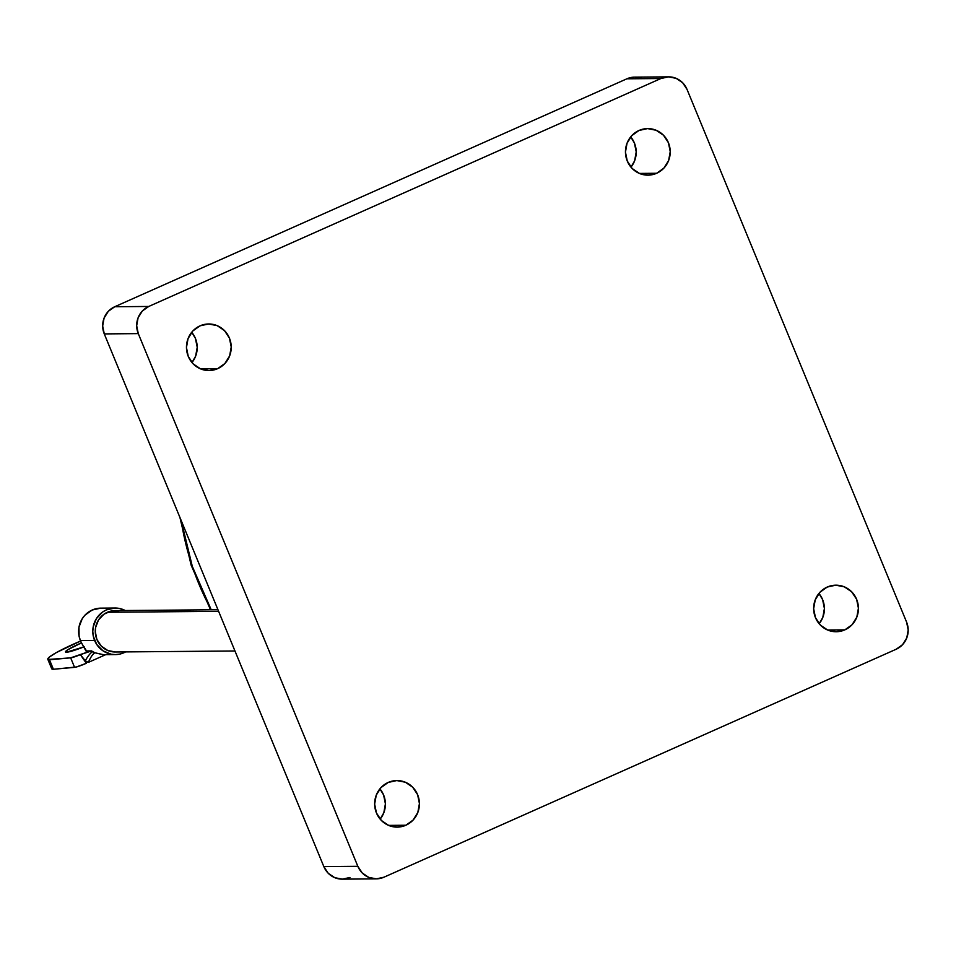 <?xml version="1.0" encoding="UTF-8"?>
<svg xmlns="http://www.w3.org/2000/svg" width="956" height="956" viewBox="0 0 956 956"><rect width="100%" height="100%" fill="white"/><g stroke="black" fill="none" stroke-linecap="round" stroke-linejoin="round"><path stroke-width="1.43" d="M630.96 167.157A23.279 22.394 89.5 0 0 630.709 136.875L634.402 143.006L636.218 151.896L634.617 160.823L630.96 167.157M656.664 173.275L639.385 173.418L656.664 173.275L648.12 175.151L639.528 173.478L632.203 168.531L627.267 161.026L625.451 152.147L627.052 143.221L631.82 135.609L639.014 130.47A23.279 22.394 -90.5 0 1 647.642 128.594A23.279 22.394 -90.5 0 1 669.75 147.105A23.279 22.394 -90.5 0 1 656.664 173.275A23.279 22.394 -90.5 0 1 648.037 175.151A23.279 22.394 -90.5 0 1 625.929 156.641A23.279 22.394 -90.5 0 1 639.014 130.47L647.571 128.594L656.151 130.267L663.476 135.226L668.423 142.719L670.228 151.598L668.626 160.536L663.87 168.136L656.664 173.275M819.161 623.742A23.279 22.394 89.5 0 0 818.898 593.461L822.602 599.591L824.407 608.482L822.805 617.409L819.161 623.742M844.853 629.861L827.573 630.016L844.853 629.861L836.309 631.737L827.717 630.076L820.403 625.116L815.456 617.624L813.652 608.733L815.241 599.806L820.009 592.194L827.215 587.056A23.279 22.394 -90.5 0 1 835.843 585.18A23.279 22.394 -90.5 0 1 857.95 603.69A23.279 22.394 -90.5 0 1 844.853 629.861A23.279 22.394 -90.5 0 1 836.225 631.737A23.279 22.394 -90.5 0 1 814.118 613.226A23.279 22.394 -90.5 0 1 827.215 587.056L835.759 585.18L844.351 586.853L851.665 591.812L856.612 599.304L858.416 608.195L856.827 617.122L852.059 624.734L844.853 629.861M380.153 819.125A23.279 22.394 89.5 0 0 379.902 788.843L383.595 794.974L385.411 803.853L383.81 812.779L380.153 819.125M405.858 825.243L388.578 825.387L405.858 825.243L397.314 827.119L388.722 825.446L381.396 820.487L376.461 812.994L374.644 804.104L376.246 795.177L381.014 787.565L388.22 782.438A23.279 22.394 -90.5 0 1 396.836 780.562A23.279 22.394 -90.5 0 1 418.943 799.073A23.279 22.394 -90.5 0 1 405.858 825.243A23.279 22.394 -90.5 0 1 397.23 827.119A23.279 22.394 -90.5 0 1 375.122 808.609A23.279 22.394 -90.5 0 1 388.22 782.438L396.764 780.562L405.344 782.223L412.669 787.182L417.617 794.675L419.421 803.566L417.82 812.492L413.064 820.105L405.858 825.243M191.965 362.539A23.279 22.394 89.5 0 0 191.714 332.258L195.406 338.376L197.223 347.267L195.621 356.194L191.965 362.539M217.669 368.658L200.39 368.801L217.669 368.658L209.113 370.534L200.533 368.861L193.208 363.901L188.26 356.409L186.456 347.518L188.057 338.591L192.813 330.979L200.019 325.853A23.279 22.394 -90.5 0 1 208.647 323.976A23.279 22.394 -90.5 0 1 230.755 342.487A23.279 22.394 -90.5 0 1 217.669 368.658A23.279 22.394 -90.5 0 1 209.041 370.534A23.279 22.394 -90.5 0 1 186.934 352.011A23.279 22.394 -90.5 0 1 200.019 325.853L208.563 323.976L217.155 325.637L224.481 330.597L229.416 338.089L231.233 346.98L229.631 355.907L224.863 363.519L217.669 368.658M642.121 78.619L634.485 77.137L626.885 78.81L114.72 306.745L108.315 311.309L104.085 318.073L102.662 326.008L104.276 333.907L323.833 866.602L328.219 873.258L334.731 877.668L342.368 879.15L349.968 877.477M138.285 333.62L357.843 866.315L362.24 872.971L368.741 877.381L376.377 878.863L383.977 877.19L896.142 649.255L902.548 644.691L906.778 637.927L908.2 629.992L906.587 622.093L687.029 89.398L682.644 82.742L676.131 78.332L668.495 76.85L660.907 78.523L148.742 306.458L142.336 311.023L138.094 317.786L136.672 325.721L138.285 333.62L357.843 866.315L323.833 866.602L104.276 333.907L138.285 333.62A20.697 19.897 -90.5 0 1 148.742 306.458L114.72 306.745L626.885 78.81L660.907 78.523L148.742 306.458L114.72 306.745A20.697 19.897 89.5 0 0 104.276 333.907L138.285 333.62M376.305 878.863L342.296 879.15A20.697 19.897 89.5 0 1 323.833 866.602L357.843 866.315A20.697 19.897 -90.5 0 0 376.305 878.863A20.697 19.897 -90.5 0 0 383.977 877.19L896.142 649.255A20.697 19.897 -90.5 0 0 906.587 622.093L687.029 89.398A20.697 19.897 -90.5 0 0 668.567 76.85L634.557 77.137A20.697 19.897 89.5 0 0 626.885 78.81L660.907 78.523A20.697 19.897 -90.5 0 1 668.567 76.85M211.216 609.797L192.311 566.394L181.174 520.482A266.82 256.602 89.5 0 0 211.216 609.797M217.956 609.737L114.995 610.609A20.697 19.897 89.5 0 0 107.335 612.282L218.613 611.338L107.335 612.282A20.697 19.897 89.5 0 0 95.696 635.537A20.697 19.897 89.5 0 0 115.353 651.992L234.961 650.988M115.425 651.992L107.789 650.51L101.276 646.101L96.879 639.445L95.277 631.546L95.612 627.506L98.492 620.002L103.917 614.23L111.051 611.051L118.819 610.968M114.983 608.028L100.81 608.147A23.279 22.394 89.5 0 0 80.424 640.58L94.596 640.46A23.279 22.394 -90.5 0 1 114.983 608.028A23.279 22.394 -90.5 0 1 125.26 610.525L119.273 608.422L114.899 608.028L106.355 609.904L102.507 612.103L96.413 618.592L93.162 627.028L92.792 631.569L93.27 636.11L96.711 644.463L102.961 650.809L111.075 654.191L115.449 654.585L119.811 654.083L125.606 651.908A23.279 22.394 -90.5 0 1 115.377 654.585A23.279 22.394 -90.5 0 1 94.596 640.46L80.424 640.58A23.279 22.394 89.5 0 0 81.535 642.898L85.956 650.952L91.621 650.905L85.956 650.952M83.949 646.865A22.251 2.354 157.6 0 1 66.394 652.231L65.57 651.586L67.852 649.71L81.511 642.85A22.251 2.354 157.6 0 0 65.498 651.956L65.498 651.968M51.851 668.077L51.887 668.985L53.405 669.272L76.468 666.965L86.327 663.285L85.311 660.811A33.627 32.337 89.5 0 0 88.382 662.377L105.698 654.669L88.382 662.377C90.904 656.629 93.138 653.45 95.098 652.828L103.499 654.681M47.8 659.258L51.72 668.77A41.383 4.374 -22.4 0 0 53.405 669.272L49.485 659.76A41.383 4.374 157.6 0 1 47.8 659.258A41.383 4.374 157.6 0 1 80.615 641.022L56.308 652.601L49.342 657.071L47.967 659.473L70.66 657.848L90.33 651.12L92.971 651.753A23.279 22.394 89.5 0 0 95.098 652.828L103.081 654.681L115.377 654.585M84.164 646.782L66.394 652.231A22.251 2.354 157.6 0 1 65.498 651.956M53.405 669.272L49.485 659.76L70.66 657.848L74.58 667.36L53.405 669.272M100.727 608.147L92.182 610.024L84.976 615.15L82.24 618.711L78.989 627.148L79.097 636.23L80.424 640.58A23.279 22.394 89.5 0 0 81.535 642.898L81.559 642.946M74.58 667.36A10.349 1.099 -22.4 0 0 86.327 663.285L80.376 654.645A10.349 1.099 157.6 0 1 70.66 657.848L74.58 667.36M88.382 662.377A33.627 32.337 -90.5 0 1 85.311 660.811A10.349 2.462 120 0 1 92.971 651.753A23.279 22.394 89.5 0 0 95.098 652.828A10.349 2.605 -66.2 0 0 88.382 662.377M91.621 650.905L92.971 651.753A10.349 2.462 -60 0 0 85.311 660.811L80.376 654.645L91.621 650.905M85.287 648.813L86.327 650.809M84.475 647.654L83.519 646.22M179.943 517.519L191.128 565.104L210.523 609.809"/></g></svg>
